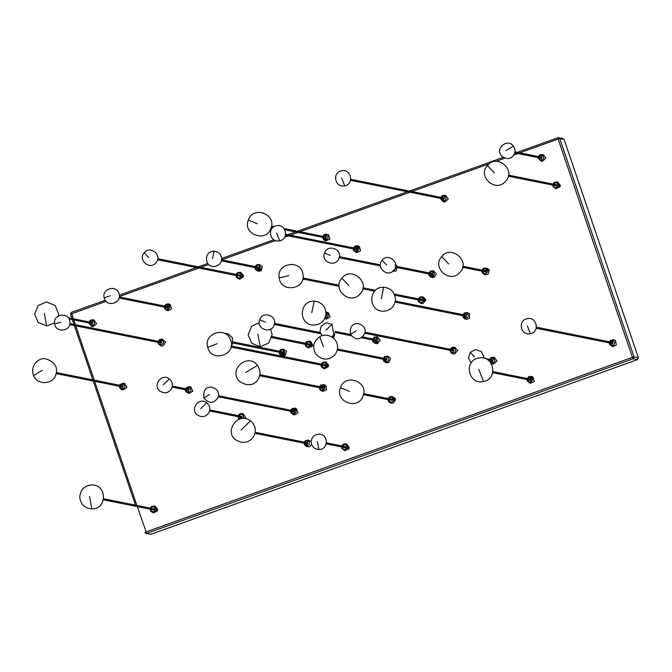 <?xml version="1.0" encoding="UTF-8"?>
<svg xmlns="http://www.w3.org/2000/svg" width="672" height="672" viewBox="0 0 672 672"><rect width="100%" height="100%" fill="white"/><g stroke="black" fill="none" stroke-linecap="round" stroke-linejoin="round"><path stroke-width="1.01" d="M562.271 138.592L564.102 139.482L638.4 357.748L637.51 359.612L150.99 534.274L145.908 533.459L146.672 533.408L144.841 532.518L145.925 531.972L632.444 357.311L558.138 139.054L559.776 138.617L557.92 137.726L558.138 139.054L519.716 152.846M106.142 301.316L70.51 314.236L71.963 318.486M73.34 318.763L71.425 312.388L70.51 314.236M150.99 534.274L146.672 533.408L633.184 358.747L634.074 356.882L632.444 357.311L633.184 358.747L637.51 359.612M563.027 138.541L557.945 137.726L517.222 152.342L557.903 137.743M308.171 344.87L311.354 346.072L311.539 346.668L311.951 346.189L311.464 346.508L311.262 346.03M311.615 343.988L312.178 344.324L311.321 346.71L310.682 346.609M312.178 344.324L311.321 346.71M310.548 346.584L311.186 346.685L312.035 344.291L311.48 343.963M311.833 344.56L311.186 346.382M311.119 345.979L311.514 344.87M311.657 344.904C311.808 343.594 311.993 343.627 312.203 345.005L312.824 345.156L310.699 341.452L309.145 341.099L305.399 343.241L306.776 341.527L309.145 341.099L311.732 344.938L308.154 343.795M308.448 347.777L311.951 346.189M311.539 345.962L312.421 346.282M311.758 344.938C311.976 343.409 312.178 343.451 312.354 345.055C312.178 343.451 311.976 343.409 311.758 344.938L311.732 344.938M307.944 344.828L311.464 346.508M325.156 364.762L324.206 364.661M327.289 364.241L327.902 364.451L327.558 366.962L326.911 366.996M327.902 364.451L327.558 366.962M326.777 366.971L327.424 366.929L327.768 364.417L327.155 364.207M327.625 364.694L327.365 366.61M327.608 364.358L327.256 366.937M327.608 365.056L327.625 365.064C327.524 363.56 327.726 363.602 328.222 365.182C327.726 363.602 327.524 363.56 327.625 365.064L327.524 365.047C327.407 363.779 327.583 363.812 328.07 365.156L328.692 365.274L326.063 362.141L324.971 361.922L321.224 364.064L322.434 362.46L324.971 361.922L327.608 365.056L323.98 364.61M323.778 365.652L327.449 366.248L323.652 368.508L321.401 366.836L321.006 365.098L323.652 368.508L324.736 368.726L328.532 366.458L327.65 366.769L327.365 366.24M328.692 365.274L327.76 365.148M327.449 366.248L327.76 366.912L328.062 366.366M327.466 366.248L327.65 366.769M324.643 364.661L327.524 365.047M161.112 339.343L160.112 339.57M161.12 339.452L160.138 339.679M163.027 339.377L161.935 339.158L160.616 345.752L158.155 343.61L157.97 342.334L160.616 345.752L161.708 345.971L163.052 345.954L165.589 341.947L162.263 339.318M159.995 339.377L158.189 341.3L160.003 339.36L160.045 340.166L160.045 339.368L160.709 342.392M160.742 342.888L161.692 342.292L161.179 339.1L161.792 339.226M158.852 341.435L160.045 340.166L160.373 341.737M158.642 342.468L159.382 344.224L160.709 344.912L163.195 343.778L163.489 341.695L162.809 340.578L161.196 339.906L161.179 339.1L161.935 339.158L161.171 339.1M377.664 342.602L377.009 343.283M376.463 343.308L375.388 343.35M377.572 343.258L376.832 343.333M376.488 343.35L375.388 343.375M375.094 340.511L375.354 343.442L376.454 343.274M377.126 343.241L377.53 342.577M375.396 343.283L376.438 343.232M375.388 343.157L376.412 343.106M376.572 343.274C377.966 342.77 378.151 342.804 377.118 343.384L377.622 343.61L380.209 340.192L377.572 337.042L376.488 336.832L372.742 338.965M376.429 342.686L376.446 343.661M376.555 343.4C378.185 342.863 378.386 342.905 377.152 343.518C378.386 342.905 378.185 342.863 376.555 343.4L376.261 340.066L375.497 339.52M375.329 343.426L375.967 343.568L375.329 343.426M375.396 343.325L375.295 340.36M358.529 246.33L357.521 245.792L356.11 248.388M358.957 246.59L359.31 247.481M358.806 246.464L359.478 246.842M359.167 247.447L359.058 246.674M358.428 246.422L357.496 245.952M358.352 246.523L357.437 246.07M357.781 245.977L358.604 246.011L357.882 245.86M356.656 246.078L355.69 246.616M353.338 248.909L355.967 252.319L357.059 252.538L360.688 250.698L359.192 246.431M358.604 246.011L358.21 246.901M358.134 245.918L357.538 245.792M356.093 249.463L357.008 249.245L358.579 246.305L359.73 247.254M356.236 248.598L357.512 245.918M257.897 268.187L257.435 268.674M259.039 271.135L261.215 269.892L259.165 270.959M259.325 270.866L260.324 270.295M260.526 270.178L260.879 269.237M257.67 268.145L259.316 270.892L260.24 270.22M261.223 269.858L261.013 269.262M259.224 270.648L260.148 270.11M260.324 270.194C261.349 269.195 261.534 269.228 260.87 270.304L261.433 270.522L262.223 266.288L258.913 264.432L255.167 266.566L256.46 264.911L258.913 264.432L260.341 270.304L257.922 267.12M259.316 270.892L257.594 271.018L255.293 269.245L254.94 267.599L257.594 271.018L259.93 271.018M259.955 270.262L260.4 271.11M260.963 270.43C261.786 269.212 261.593 269.17 260.366 270.304C261.593 269.17 261.786 269.212 260.963 270.43M259.333 270.9L258.418 271.135L259.291 271.152M259.3 270.791L257.905 268.212M240.022 275.108L239.081 275.008M242.147 274.546L242.76 274.739L242.458 277.259L241.811 277.309M242.76 274.739L242.458 277.259M241.676 277.284L242.323 277.234L242.626 274.714L242.004 274.52M242.491 274.991L242.256 276.914M242.466 274.655L242.155 277.242M242.474 275.352L242.5 275.352C242.365 273.865 242.567 273.899 243.088 275.47C242.567 273.899 242.365 273.865 242.5 275.352L242.39 275.344C242.248 274.084 242.432 274.117 242.936 275.453L243.566 275.57L240.929 272.496L239.845 272.278L236.099 274.411L237.224 272.874L239.845 272.278L242.474 275.352L238.854 274.966M240.374 272.437L238.241 273.16M238.652 275.999L242.357 276.545L238.526 278.863L236.594 277.679L235.872 275.444L238.526 278.863L239.87 279.124L243.424 276.755L242.55 277.074L242.256 276.536M243.566 275.57L242.626 275.461M242.55 277.074L242.357 276.545L242.659 277.208L242.945 276.662M239.526 275.016L242.39 275.344M492.727 359.974L492.257 359.94M489.67 360.494L489.661 360.948M489.762 360.511L489.754 360.956M489.56 359.402L490.955 357.689L493.324 357.269L492.005 363.854L491.333 363.636L493.525 364.123L497.036 360.982L494.407 357.479L493.324 357.269L489.577 359.402M490.148 359.78C492.442 357.218 494.046 357.596 494.945 360.923C493.324 363.661 491.702 363.678 490.064 360.973L492.467 361.124L493.088 360.562L492.047 359.898M168.437 304.046L169.403 304.517M169.873 304.744L170.226 305.634M168.445 304.021L169.445 304.483M169.722 304.618L170.394 304.996M170.092 305.609L169.982 304.836M169.378 304.542L168.437 303.954L167.034 306.55M169.352 304.576L168.412 304.114M169.277 304.676L168.361 304.231M168.697 304.13L169.529 304.164L168.806 304.013M164.254 307.07L166.891 310.481L167.975 310.699L171.604 308.851L170.117 304.592M169.529 304.164L169.126 305.054M169.058 304.072L168.462 303.954M167.017 307.616L167.924 307.415L169.504 304.466L170.654 305.416M167.152 306.751L168.428 304.08M444.024 197.929L443.545 197.896M440.958 198.45L440.95 198.904M441.05 198.467L441.042 198.912M440.849 197.35L442.243 195.644L444.612 195.216L443.293 201.802L440.664 198.904L441.361 198.929L440.672 198.912L443.293 201.802L444.814 202.079L448.333 198.937L445.704 195.434L444.612 195.216L440.866 197.358M441.437 197.736C443.738 195.166 445.334 195.552 446.233 198.878C444.62 201.617 442.991 201.634 441.361 198.929L443.755 199.08L444.385 198.517L443.344 197.854M333.421 338.05L334.732 334.732L334.412 333.774M395.69 265.65L396.094 266.28M395.699 265.524L396.278 266.314M395.959 266.246L395.682 265.818M396.337 267.842L396.799 267.406M396.203 267.817L396.673 267.355M395.766 265.608L396.665 265.868L395.707 265.154M392.515 271.261L396.06 270.984L397.303 266.868M396.665 265.868L395.875 266.414M396.186 265.768C394.775 264.776 394.573 264.734 395.59 265.65M295.554 408.568L294.546 408.206L295.529 408.593M296.134 408.828L296.47 409.643M296.05 408.761L296.579 408.996M296.327 409.618L296.201 408.878M294.529 408.265L295.495 408.635L294.546 408.089L293.378 410.743M295.428 408.744L294.487 408.383M293.404 411.827L294.328 411.566L295.646 408.509L293.278 414.683L290.816 412.558L290.623 411.264L293.278 414.683L294.361 414.901L298.099 412.784L296.26 408.635M295.63 408.307L295.31 409.231M295.159 408.215L294.554 408.148M295.646 408.509L296.873 409.382M293.504 410.995L294.546 408.223M281.501 353.203L282.013 352.808M282.895 355.799L285.23 354.581L282.736 355.74M283.189 355.564L284.222 355.093M284.516 354.95L284.886 354.077M281.786 352.775L283.181 355.614L284.147 355.018M285.188 354.69L285.02 354.102M283.114 355.354L284.071 354.908M284.248 355.001C285.356 354.077 285.541 354.119 284.794 355.11L285.34 355.328L286.499 351.187L283.055 349.062L279.308 351.196L280.518 349.6L283.055 349.062L284.256 355.11L282.064 351.75M279.098 352.237L281.736 355.648L283.794 355.732M283.895 354.942L284.264 355.832M284.869 355.236C285.802 354.119 285.6 354.077 284.273 355.118C285.6 354.077 285.802 354.119 284.869 355.236M283.198 355.614L282.274 355.748L283.147 355.816M283.172 355.496L281.988 352.8M453.659 347.323L452.634 347.374M453.642 347.441L452.634 347.483M453.961 347.147L452.626 353.732L451.273 353.111L449.98 350.314L452.626 353.732L454.49 354.01L457.666 350.507L454.843 347.332M452.584 347.164L452.735 350.272M452.752 350.868L453.718 350.381L453.76 347.113L454.348 347.365M455.238 347.558L454.373 347.239M450.862 349.415L452.449 347.987L452.516 349.742M453.197 347.29L453.667 347.382M450.652 350.448L451.105 351.876L452.298 352.783L454.936 352.111L455.582 350.104L455.112 348.886L453.634 347.936L453.76 347.113M326.004 313.471L326.659 312.236L327.608 312.799M328.222 312.984L328.558 313.824M325.97 314.118L326.659 312.371L327.667 312.732M328.129 312.917L328.684 313.169M328.423 313.79L328.297 313.043M327.541 312.908L326.6 312.53M325.643 316.067L326.39 315.706L327.776 312.682L325.34 318.822L324.677 318.62L326.424 319.04L330.145 316.982L328.373 312.799M327.751 312.455L327.415 313.37M327.743 312.455L326.676 312.287M327.776 312.682L328.969 313.564M463.588 317.596L464.318 318.343M463.663 317.52L464.386 318.259M463.68 314.782L465.94 313.261L467.855 314.16L468.409 315.504L467.695 317.545L465.671 318.276L464.663 317.94L464.226 318.587L466.528 319.318L469.526 318.377L469.518 313.631L466.763 312.514L463.016 314.647L464.226 313.051L466.763 312.514L465.444 319.099L464.226 318.587L466.36 316.193L466.36 315.353L465.772 315.202M465.587 315.546L463.411 317.747L463.831 317.1L463.394 317.738L462.806 315.689L463.378 317.73M464.814 316.092L463.831 317.1L463.47 315.823M323.845 384.754L324.786 385.342M325.088 385.526L325.693 385.904L325.458 386.526M325.693 385.904L323.686 384.636M325.324 386.501L325.24 385.686M324.744 385.375L323.845 384.695L322.148 387.19M324.702 385.417L323.803 384.846M324.61 385.51L323.736 384.955M324.08 384.846L324.937 384.913L323.845 384.644M322.098 388.256L322.98 388.097L324.845 385.325L321.972 391.121L319.973 389.852L319.318 387.702L321.972 391.121L323.056 391.339L326.516 389.794L325.937 385.543L325.458 385.442M324.937 384.913L324.45 385.753M324.458 384.821L323.87 384.703M323.333 384.544L319.544 386.669L320.594 385.182L323.845 384.695M324.845 385.325L325.903 386.35M322.283 387.349L323.828 384.821M383.477 359.873L383.838 360.906M383.561 359.839L383.922 360.872M383.603 361.057L385.812 362.645L388.685 362.712L390.65 358.394L388.214 356.278L387.122 356.059L383.376 358.193L384.67 356.538L387.122 356.059L385.812 362.645L383.62 361.066L386.509 359.881L386.862 359.108L386.14 358.747M384.535 359.47L383.216 359.948L383.846 359.612L383.216 359.948L383.158 359.226L383.208 359.915M384.275 359.453L383.83 359.36M383.62 361.066L384.25 360.738L385.014 361.477L387.156 361.679L388.29 360.814L388.777 359.369L387.971 357.445L386.635 356.824L385.283 357.034L384.04 358.327M245.23 418.631L245.65 417.203L243.02 413.708L241.937 413.49L238.19 415.624L239.484 413.969L241.937 413.49L244.096 418.505M240.593 418.79L240.719 416.959M241.584 418.606L241.702 416.791L240.946 416.178M240.5 417.169L240.383 418.841M433.885 276.503L433.222 277.175M432.684 277.2L431.609 277.25M433.784 277.15L433.054 277.225M432.701 277.242L431.609 277.267M431.508 274.26L431.55 277.318L432.667 277.166M433.348 277.141L433.751 276.469M431.609 277.175L432.659 277.124M431.609 277.049L432.625 277.007M432.793 277.166C434.188 276.662 434.364 276.704 433.331 277.276L433.835 277.511L436.43 274.084L433.793 270.942L432.701 270.724L428.954 272.857L430.416 271.102L432.701 270.724L432.751 277.292L432.474 273.958L431.718 273.412M431.987 277.427L432.659 277.561L431.55 277.318L431.315 274.411M432.65 276.587L432.659 277.561M433.364 277.41C434.608 276.797 434.406 276.755 432.768 277.292C434.406 276.755 434.608 276.797 433.364 277.41M121.943 386.786L122.48 386.954M123.077 389.894L126.874 387.618L124.748 383.401L123.312 383.09L119.742 384.821L120.389 385.048L119.742 384.821L123.312 383.09L121.993 389.676L123.077 389.894M121.741 386.744L123.052 386.534L122.674 385.787L120.389 385.048C123.22 383.124 124.681 383.888 124.757 387.341C122.539 389.609 120.96 389.222 120.019 386.19M555.752 185.69L559.07 186.631L559.297 187.253L559.658 186.749L559.205 187.102L558.97 186.598M559.146 184.565L559.726 184.85L559.087 187.303L558.44 187.261M559.726 184.85L559.087 187.303M558.306 187.228L558.953 187.27L559.591 184.817L559.012 184.54M559.415 185.094L558.928 186.967M559.44 184.75L558.776 187.27M559.272 185.438C559.306 184.145 559.49 184.178 559.818 185.548L560.44 185.682L557.81 182.137L556.718 181.919L552.972 184.061L554.106 182.515L556.727 181.919L559.348 185.464L555.736 184.615M556.298 188.681L559.658 186.749M559.222 186.598L560.137 186.841M559.969 185.59C559.658 183.985 559.457 183.943 559.373 185.464C559.457 183.943 559.658 183.985 559.969 185.59M555.526 185.648L559.205 187.102M153.107 509.754L156.467 510.586L156.719 511.224L157.063 510.703L156.618 511.073L156.366 510.56M156.475 508.536L157.063 508.796L156.509 511.266L155.862 511.249M157.063 508.796L156.509 511.266M155.719 511.224L156.366 511.241L156.929 508.771L156.332 508.502M156.761 509.04L156.332 510.93M156.769 508.704L156.198 511.241M156.626 509.393C156.618 508.099 156.803 508.133 157.172 509.502L157.794 509.628L155.165 506.201L154.073 505.982L150.326 508.124L151.385 506.638L154.073 505.982L156.71 509.41L153.09 508.679M156.618 510.586L157.534 510.796L153.846 512.786L152.754 512.568L156.45 510.577L156.618 511.073M156.727 509.41C156.761 507.898 156.962 507.931 157.324 509.536C156.962 507.931 156.761 507.898 156.727 509.41L156.71 509.41M152.88 509.712L156.467 510.586M157.534 510.796L157.063 510.703M92.299 322.493L91.3 322.358M88.948 323.308L89.628 323.375L88.948 323.308L91.585 326.382L92.929 326.642L96.6 323.686L93.988 320.015L92.904 319.796L89.158 321.93M89.771 322.182C92.198 319.746 93.769 320.208 94.5 323.585C92.744 326.231 91.115 326.164 89.628 323.375L92.014 323.652L92.669 323.123L91.51 322.4M541.573 157.156L541.153 157.139M538.507 157.685L538.507 158.189M538.6 157.702L538.6 158.189M538.978 157.004C541.229 154.4 542.833 154.762 543.791 158.071C542.22 160.835 540.59 160.877 538.91 158.206L538.23 158.197L540.842 161.036L542.422 161.314L545.882 158.113L543.253 154.669L542.161 154.451L538.415 156.593L539.792 154.879L542.161 154.451L540.842 161.036L538.23 158.197L541.313 158.315L541.934 157.744L540.943 157.097M344.635 447.56L347.878 448.661L348.079 449.266L348.466 448.778L347.995 449.114L347.777 448.627M348.062 446.578L348.634 446.897L347.861 449.316L347.222 449.232M348.634 446.897L347.861 449.316M347.088 449.207L347.726 449.282L348.491 446.872L347.928 446.552M348.298 447.14L347.718 448.98M347.642 448.577L347.995 447.451M348.138 447.476C348.247 446.174 348.424 446.216 348.684 447.586L349.306 447.728L346.693 444.016L345.61 443.797L341.863 445.931M345.022 450.509L348.466 448.778M348.046 448.577L348.944 448.871M341.846 445.931L343.157 444.276L345.61 443.797L348.214 447.51C348.407 445.981 348.6 446.023 348.835 447.636C348.6 446.023 348.407 445.981 348.239 447.518L344.618 446.485M344.417 447.518L347.995 449.114M531.266 376.53L532.232 377.026L531.266 376.446L529.813 379.025M532.678 377.244L533.03 378.151M531.275 376.505L532.274 376.992M532.501 377.11L533.207 377.521M532.896 378.126L532.787 377.345M532.174 377.084L531.241 376.606M532.09 377.185L531.182 376.715M531.527 376.622L530.989 376.37L527.234 378.512L528.788 376.698L530.989 376.37M529.788 380.1L530.695 379.898L532.325 376.975L529.662 382.956L527.276 381.007L527.016 379.546L529.662 382.956L530.754 383.174L534.349 381.385L532.938 377.101M532.358 376.664L531.947 377.546M532.325 376.975L533.459 377.941M529.939 379.226L531.258 376.572M324.055 240.013L324.971 240.467M324.097 239.912L325.004 240.358M325.802 240.878L329.927 239.123L328.398 234.654L326.533 234.167L322.787 236.309L323.912 234.763L326.533 234.167L324.979 240.702L326.239 237.703L325.542 236.855M325.626 240.702L324.996 240.702L325.189 239.896L326.248 239.887L327.936 238.518L327.953 236.359L325.634 234.914L323.442 236.435M324.03 239.904L324.568 240.181M325.298 237.401L323.938 240.19L324.131 239.375L323.921 240.181L322.56 237.334L323.904 240.164M324.878 237.804L324.131 239.375L323.24 237.476M325.004 240.4L324.534 240.307M304.458 443.999L304.87 445.007M304.55 443.957L304.962 444.956M304.668 445.183L305.281 444.805L304.668 445.183L307.852 446.821L309.8 446.611L311.64 444.57M311.153 441.504L308.087 440.017L304.332 442.159M305.617 443.486L304.206 444.083L304.13 443.192L304.189 444.066M304.996 442.294L306.726 440.832L308.188 440.941L309.33 441.874L309.322 444.662L307.373 445.796L305.281 444.805L307.499 443.831L307.81 443.041L307.096 442.714M305.407 443.453L304.794 443.327M186.026 388.324L185.842 388.786M186.119 388.357L185.934 388.802M185.312 389.76L185.842 391.709L189.05 393.389L192.814 391.222L190.84 386.938L189.286 386.585L185.774 388.214L186.413 388.466L185.774 388.214L189.286 386.585L187.967 393.17L185.329 389.76M187.858 390.264L189.025 390.046L188.672 389.281L186.413 388.466C189.311 386.644 190.739 387.458 190.697 390.919C188.404 393.103 186.841 392.658 186.01 389.6M610.907 340.25L609.521 342.359M610.411 340.906L609.798 341.846M612.931 346.483L616.333 345.047L615.434 340.393L613.166 339.679L610.142 340.654L610.68 341.09L610.142 340.654L613.166 339.679L611.848 346.265L609.21 342.854L609.378 344.106L611.848 346.265L612.931 346.483M609.487 341.653L609.907 341.914M611.965 343.409L612.839 343.274L612.679 342.443L610.68 341.09L612.973 340.502L614.779 342.443L613.746 345.005L612.318 345.458L610.966 345.038L609.874 342.989M422.066 299.51L421.285 299.46M423.982 298.351L424.628 298.385L424.981 300.888L424.368 301.106M424.628 298.385L424.981 300.888M424.225 301.081L424.838 300.863L424.494 298.351L423.847 298.326M424.435 298.603L424.696 300.544M424.444 300.132L424.284 298.99M424.536 298.939C424.032 297.587 424.225 297.629 425.132 299.065L423.133 296.94L422.041 296.722L418.295 298.864L419.588 297.209L422.05 296.722L424.435 298.964C423.973 297.839 424.15 297.872 424.981 299.074L425.132 299.065C424.225 297.629 424.032 297.587 424.536 298.939L421.058 299.418M418.093 299.897L420.722 303.307L421.814 303.526L422.932 303.559L425.771 300.342L425.015 300.72L424.595 300.149L425.158 300.829L425.292 300.25M425.603 299.158L424.67 299.309M420.848 300.451L424.679 300.124L425.015 300.72M421.546 299.401L424.435 298.964M391.885 399.21L391.196 399.168M393.607 397.74L394.246 397.664L394.976 400.075L394.405 400.394M394.246 397.664L394.934 400.168M394.271 400.361L394.842 400.05L394.111 397.631L393.464 397.706M394.094 397.849L394.657 399.748M394.33 399.336L394.01 398.261M394.456 398L391.952 396.438L388.214 398.572L389.5 396.917L391.952 396.438L394.229 398.168L390.97 399.126M390.768 400.159L394.598 399.311L390.642 403.024L388.601 401.688L387.988 399.605L390.642 403.024L393.355 403.15L395.665 399.529L395.044 399.462L395.144 400.016L395.195 399.428M395.321 398.387L394.422 398.681M394.229 398.168L394.254 398.168C393.54 396.95 393.733 396.984 394.842 398.286C393.733 396.984 393.54 396.95 394.254 398.168L391.39 399.109M394.598 399.311L395.144 400.016L394.64 400.436M485.596 270.757L485.05 270.698M486.856 268.817L487.452 268.556L488.813 270.673L488.351 271.135M487.452 268.556L488.813 270.673M488.208 271.11L488.678 270.648L488.292 270.052M484.646 271.69L488.225 269.934L487.586 268.951M487.528 268.859L486.721 268.783M488.099 269.968L487.502 269.027M487.973 270.018L487.393 269.102M487.771 268.901L485.839 267.968L482.093 270.102L483.395 268.447L485.848 267.968L487.578 268.934L484.823 270.648M486.377 268.12L484.47 268.674L483.176 270.32M482.975 271.354L483.504 273.328L485.075 274.613M488.779 271.186L488.225 269.934L484.52 274.554L482.261 272.857L481.874 271.135L484.52 274.554L485.612 274.772L488.065 274.277L489.308 270.152L488.704 270.127L488.956 270.623L488.838 270.06M488.67 269.153L487.88 269.699M487.578 268.934L487.603 268.943C486.578 268.027 486.78 268.069 488.191 269.06C486.78 268.069 486.578 268.027 487.603 268.943L485.1 270.656M245.75 372.422L257.426 365.434C248.556 352.363 227.195 369.398 239.744 381.562C247.052 386.081 252.832 385.804 257.074 380.738C260.845 375.724 260.963 370.625 257.426 365.434M564.102 139.482L559.776 138.617L634.074 356.882L638.4 357.748M517.793 153.535L513.887 154.938M504.882 158.172L496.121 161.314M489.334 163.75L411.894 191.554M409.97 192.242L299.964 231.731M298.04 232.428L290.304 235.208M288.38 235.897L284.542 237.275M275.47 240.526L221.651 259.854M208.748 264.482L200.785 267.338M198.862 268.036L119.322 296.587M73.735 319.914L75.365 324.71M75.76 325.861L94.24 380.159M94.634 381.31L136.886 505.428M137.281 506.587L146.672 533.408M105.277 300.241L71.425 312.388L70.543 314.252L71.98 318.494M73.979 324.433L72.349 319.645L74.004 324.433M74.399 325.592L92.879 379.882L74.374 325.584M93.274 381.041L135.526 505.159M515.306 153.04L514.66 153.266L515.29 153.031M409.391 191.05L503.219 157.366L409.408 191.058M407.484 191.747L297.478 231.235L407.467 191.738M287.801 234.704L295.537 231.924L287.809 234.704M285.886 235.402L285.298 235.612L285.877 235.393M273.823 239.728L221.634 258.468L273.815 239.719M207.808 263.432L198.299 266.843L207.799 263.424M196.375 267.532L119.305 295.201M310.783 344.618L310.674 343.543L309.17 341.989L307.054 342.216L306.062 343.375M305.852 344.408L306.499 346.072L307.667 346.794L308.96 346.794L310.38 345.744M308.91 347.911L305.718 346.265L305.172 344.274L307.826 347.693L311.338 346.063M326.617 364.913L326.281 363.888L324.5 362.687L323.098 362.914L321.888 364.19M321.678 365.232L322.182 366.719L324.005 367.702L325.273 367.424L326.449 366.097M376.345 342.51L378.017 340.872L377.689 338.621L375.136 337.638L373.405 339.1M373.195 340.133L373.691 341.611L375.169 342.56M376.53 343.392L376.488 336.832L374.203 337.201L372.725 338.965M372.532 339.998L375.354 343.442M356.992 246.532L355.933 246.548L354.203 248.01M354.001 249.043L355.177 251.152L357.277 251.37L358.932 249.27L358.05 247.052M357.521 245.792L353.539 247.876M353.321 248.909L353.623 250.463L355.967 252.328L358.579 246.305M259.778 269.522L260.543 267.305L259.249 265.457L257.107 265.39L255.83 266.7M255.62 267.733L256.452 269.581L258.745 270.119M241.483 275.218L241.13 274.21L239.324 273.042L237.93 273.286L236.762 274.546M236.552 275.579L237.082 277.108L238.283 277.948L240.181 277.754L241.34 276.41M167.916 304.693L166.858 304.702L165.127 306.163M164.917 307.196L166.102 309.313L168.202 309.532L169.848 307.432L168.974 305.206M168.437 303.954L164.464 306.029M164.237 307.062L164.548 308.616L166.891 310.481L169.504 304.466M331.901 336.941L332.354 336.386M332.716 337.487L333.69 334.967M393.725 270.346L394.976 269.464L395.413 267.296M392.7 271.295L396.43 267.422M294.084 408.862L293.034 408.962L291.514 410.365M291.304 411.407L292.673 413.624L294.781 413.65L296.251 411.415L295.184 409.282M290.833 410.231L292.102 408.61L294.546 408.089L290.85 410.239M283.752 354.304L284.71 352.153L283.576 350.196L281.45 349.944L279.972 351.33M279.762 352.372L280.442 354.068L282.677 354.799M279.082 352.229L279.686 354.304L281.736 355.648L283.181 355.614M452.558 347.172L450.517 348.608L452.567 347.164M325.03 317.881L326.81 317.806L327.928 316.831L328.247 314.924L327.281 313.446M326.659 312.236L325.97 312.178L326.659 312.236M323.24 385.392L320.964 385.804L320.208 386.803M319.998 387.836L320.485 389.306L321.569 390.146L323.719 389.953L324.887 388.324L324.24 386.022M242.894 418.488L243.533 416.186L242.18 414.473L240.114 414.456L238.846 415.758M238.644 416.791L239.929 418.967M237.98 416.665L239.039 419.269L237.964 416.657M432.558 276.402L434.23 274.764L433.91 272.513L431.348 271.53L429.618 272.992M429.416 274.025L429.904 275.512L431.382 276.452M431.416 277.318L429.131 275.629L428.736 273.89L431.575 277.343M119.356 386.266L121.985 389.676L119.927 388.315L119.339 386.266M558.382 185.22L558.172 184.162L556.542 182.75L555.131 182.801L553.636 184.195M553.434 185.228L554.224 187.043L555.45 187.664L556.744 187.547L558.071 186.379M556.492 188.723L553.199 186.908L552.754 185.094L555.4 188.504L559.045 186.623M155.728 509.191L155.492 508.141L153.812 506.789L152.401 506.89L150.99 508.259M150.78 509.292L151.158 510.602L152.888 511.736L154.174 511.577L155.467 510.359M150.116 509.158L152.754 512.568L150.595 511.064L150.108 509.158M88.931 323.299L91.585 326.382L92.904 319.796C90.779 319.754 89.502 320.527 89.074 322.115M347.256 447.224L347.105 446.158L345.551 444.654L343.451 444.948L342.527 446.065M342.317 447.098L343.022 448.829L344.215 449.509L345.509 449.459L346.895 448.367M341.653 446.964L344.291 450.383L347.852 448.652M530.729 377.177L529.67 377.168L527.898 378.638M527.696 379.68L528.839 381.763L530.93 382.024L532.619 379.949L531.779 377.714M304.651 445.175L306.768 446.611L308.087 440.017L305.466 440.614L304.324 442.151M257.359 223.734L248.338 220.122C242.222 234.326 266.574 243.088 270.925 228.211C277.066 214.511 253.016 205.027 248.338 220.122M478.766 369.34L483.538 381.52C498.809 379.016 493.525 354.136 478.556 358.058C463.47 360.486 468.115 385.157 483.538 381.52M317.369 441.563L318.914 449.534C328.742 449.795 328.784 433.894 318.788 434.179C314.101 434.65 311.548 437.254 311.144 441.983C311.674 446.62 314.261 449.14 318.914 449.534M505.907 150.612L513.374 146.143C507.704 137.777 494.029 148.68 502.06 156.458C506.738 159.356 510.434 159.18 513.156 155.938C515.567 152.729 515.642 149.461 513.374 146.143M44.369 313.496L46.696 325.937L54.583 322.93M494.332 172.847L487.41 165.589C476.876 176.467 496.104 193.469 505.747 181.054C516.676 170.15 496.474 153.14 487.41 165.589M42.286 370.289L33.6 375.648C37.296 385.384 52.954 384.644 55.801 374.875C58.187 367.114 54.81 361.746 45.662 358.798C39.278 357.151 29.492 365.4 33.6 375.648M386.576 264.911L382.15 260.257C375.404 267.229 387.719 278.107 393.893 270.161C400.882 263.18 387.946 252.294 382.15 260.257M60.808 322.325L54.659 323.761C55.667 333.715 71.946 331.01 69.846 321.493C68.88 311.556 52.576 314.16 54.659 323.761M326.046 330.145L332.077 324.282L326.281 322.862L321.266 325.945L319.922 331.682L321.947 335.748M276.536 232.982L279.594 240.786C289.363 239.182 285.978 223.255 276.402 225.767C266.742 227.321 269.716 243.113 279.594 240.786M212.52 258.56L214.091 251.177C204.254 250.631 203.801 266.566 213.797 266.524C218.492 266.162 221.113 263.651 221.642 258.989C221.273 254.318 218.753 251.706 214.091 251.177M148.663 257.435L144.236 252.79C137.491 259.753 149.806 270.631 155.98 262.685C162.968 255.713 150.041 244.826 144.236 252.79M474.709 356.958L470.282 352.313L468.502 357.79L471.114 363.04M200.71 408.66L206.741 402.788C198.778 396.438 189.546 409.903 197.492 415.036C201.793 417.547 205.447 416.984 208.446 413.356C210.722 409.374 210.151 405.854 206.741 402.788M311.749 312.673L314.21 301.14C298.838 300.283 298.124 325.181 313.74 325.122C321.09 324.551 325.181 320.62 326.004 313.345C325.424 306.046 321.493 301.972 314.21 301.14M110.225 295.705L104.252 297.956C106.52 308.213 123.085 302.744 118.826 293.219C115.878 284.256 101.27 289.17 104.252 297.956M341.678 178.021L344.728 185.825C354.505 184.22 351.12 168.294 341.536 170.806C331.884 172.36 334.858 188.152 344.728 185.825M381.226 298.805L383.687 287.263C368.315 286.415 367.601 311.312 383.216 311.254C390.566 310.674 394.657 306.751 395.489 299.477C394.901 292.169 390.97 288.095 383.687 287.263M265.448 322.115L259.669 319.805C255.755 328.885 271.337 334.496 274.126 324.979C278.057 316.21 262.668 310.136 259.669 319.805M330.288 255.368L324.517 253.058C320.603 262.147 336.185 267.758 338.974 258.241C342.905 249.472 327.516 243.398 324.517 253.058M209.462 394.472L203.91 397.9C208.916 403.981 213.654 403.813 218.123 397.412C219.643 392.44 217.484 389.004 211.63 387.114C205.699 386.904 203.129 390.499 203.91 397.9M241.055 430.021L250.48 420.848C238.039 410.92 223.608 431.962 236.015 439.992C242.735 443.906 248.447 443.024 253.142 437.363C256.696 431.138 255.805 425.636 250.48 420.848M323.358 346.71L319.838 336.655C313.429 341.183 312.043 346.937 315.689 353.892C322.006 360.469 328.339 360.839 334.698 355.001C338.394 350.104 338.562 345.089 335.21 339.948C329.255 333.186 321.762 335.101 319.838 336.655M356 330.952L350.448 334.379C355.454 340.46 360.192 340.292 364.661 333.892C366.181 328.919 364.022 325.483 358.168 323.593C352.237 323.383 349.658 326.978 350.448 334.379M217.073 343.736L207.74 347.256C211.294 363.283 237.166 354.732 230.521 339.856C225.91 325.853 203.087 333.522 207.74 347.256M257.838 334.253L260.257 346.702L268.733 343.039L272.101 334.74L270.698 329.07M288.834 275.688L279.241 277.931C280.804 293.471 306.239 289.254 302.963 274.378C301.459 258.863 275.974 262.92 279.241 277.931M163.33 384.812L169.361 378.941C161.398 372.59 152.166 386.056 160.104 391.196C164.405 393.7 168.059 393.137 171.066 389.508C173.334 385.535 172.763 382.007 169.361 378.941M527.344 325.912L530.401 333.715C540.17 332.111 536.785 316.184 527.209 318.696C517.558 320.25 520.531 336.042 530.401 333.715M348.818 285.482L341.897 278.216C331.363 289.103 350.599 306.096 360.242 293.681C371.162 282.778 350.96 265.776 341.897 278.216M423.52 299.032L422.932 298.15L420.882 297.494L418.958 298.998M418.757 300.031L419.219 301.476L421.126 302.501L422.906 301.82L423.688 300.216M418.076 299.897L418.421 301.535L420.722 303.307L424.679 300.124M349.499 391.356L340.477 387.744C334.362 401.94 358.705 410.701 363.065 395.833C369.205 382.124 345.156 372.641 340.477 387.744M393.263 398.387L391.297 397.186L389.768 397.614L388.878 398.706M388.668 399.739L389.39 401.486L391.423 402.192L393.086 401.234L393.616 399.538M448.661 263.945L441.739 256.679C431.197 267.565 450.433 284.558 460.076 272.143C471.005 261.24 450.803 244.238 441.739 256.679M486.713 269.38L484.487 268.775L482.756 270.236M482.546 271.27L483.227 272.975L485.251 273.731L486.982 272.748L487.36 270.379M89.494 496.474L91.913 508.922C107.268 509.334 107.327 484.495 91.711 484.932C84.386 485.671 80.396 489.737 79.766 497.12C80.59 504.378 84.638 508.309 91.913 508.922M259.871 374.716L323.383 387.442M259.661 375.749L322.644 388.366M93.257 381.032L135.509 505.151M196.358 267.532L119.305 295.193M105.269 300.233L71.4 312.388M144.816 532.501L145.908 533.459M558.701 137.676L557.92 137.726M375.203 343.417L372.91 341.729L372.515 339.998M357.328 245.742L355.093 246.07L353.531 247.867M168.252 303.904L166.009 304.223L164.447 306.029M455.036 347.365L454.549 347.264M345.374 450.601L341.989 448.61L341.636 446.964M58.464 315.941L58.624 313.992L55.196 305.55L46.586 301.955L38.086 305.533L34.642 314.143L38.27 322.552L46.78 325.945M331.733 336.84L333.782 334.849L332.077 324.282M483.79 358.117L483.823 356.74L481.228 351.49L475.322 349.625L470.282 352.313M231.193 346.004L232.655 343.518L232.436 337.831L228.127 333.757L224.431 333.329M69.863 323.602L161.633 341.989M69.661 324.643L161.288 342.997M335.11 331.422L350.507 334.513M362.603 336.932L376.043 339.629M334.9 332.464L351.229 335.731M361.469 337.781L376.278 340.754M285.6 234.259L357.302 248.623M285.39 235.301L356.639 249.572M221.584 259.837L258.476 267.229M221.374 260.87L259.19 268.447M157.727 258.712L240.4 275.276M157.525 259.753L239.803 276.234M485.083 358.504L492.878 360.066M488.25 360.217L492.677 361.099M119.288 296.982L168.218 306.785M119.078 298.015L167.563 307.726M350.742 179.298L444.175 198.022M350.532 180.34L443.965 199.055M274.504 323.392L320.107 332.522M274.302 324.425L320.536 333.69M339.352 256.654L380.36 264.86M339.15 257.687L380.386 265.944M218.526 395.749L294.546 410.978M218.324 396.782L293.95 411.936M233.033 341.93L282.618 351.859M232.823 342.964L283.206 353.06M365.064 332.228L453.701 349.986M364.854 333.262L453.298 350.977M325.87 314.966L326.617 315.118M395.346 301.098L466.326 315.311M395.136 302.131L466.2 316.369M255.175 432.306L307.642 442.823M254.965 433.348L307.44 443.856M337.478 348.995L386.686 358.856M337.268 350.036L386.476 359.89M209.773 409.937L241.492 416.287M209.572 410.97L241.66 417.396M395.64 266.188L432.264 273.521M395.438 267.221L432.499 274.646M56.398 372.574L122.867 385.896M56.196 373.615L122.657 386.929M508.452 175.14L557.197 184.901M508.242 176.173L557.071 185.959M103.614 498.767L154.627 508.981M103.404 499.8L154.417 510.023M68.166 317.73L92.459 322.594M69.006 318.973L92.257 323.627M326.432 442.84L345.542 446.67M326.231 443.873L345.954 447.829M492.887 371.624L531.006 379.268M492.677 372.666L530.334 380.209M271.48 226.027L274.235 226.582M284.029 228.539L326.088 236.964M271.27 227.06L273.025 227.413M284.819 229.774L326.071 238.039M231.185 346.021L325.525 364.921M230.983 347.063L325.164 365.929M271.958 336.538L308.944 343.946M271.757 337.579L309.49 345.139M259.224 322.745L251.563 326.29L248.111 334.9L251.748 343.308L260.257 346.702M302.954 277.973L339.108 285.214M302.744 279.006L339.091 286.289M172.393 386.089L188.849 389.39M172.183 387.122L188.639 390.424M536.407 327.197L612.73 342.485M536.206 328.23L612.52 343.518M362.939 287.767L375.522 290.296M394.296 294.05L422.596 299.72M362.729 288.809L374.615 291.186M394.792 295.226L421.42 300.56M363.619 393.641L392.515 399.437M363.409 394.682L391.314 400.268M462.773 266.23L486.394 270.967M462.571 267.271L485.192 271.799M541.724 157.248L514.97 151.889M541.514 158.29L514.76 152.93"/></g></svg>
